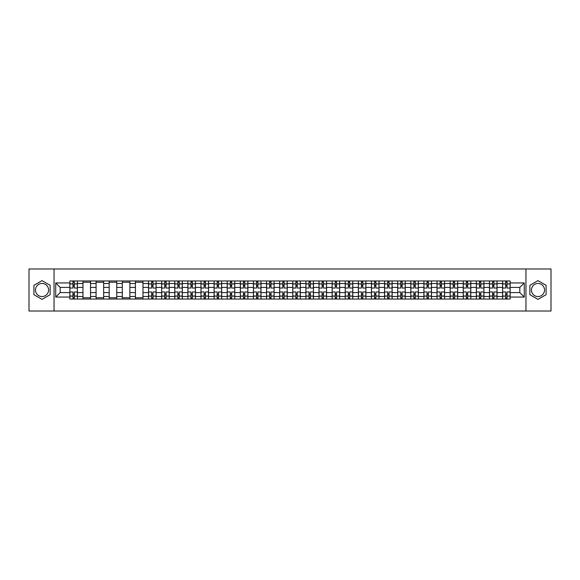 <?xml version="1.0" encoding="UTF-8"?>
<svg xmlns="http://www.w3.org/2000/svg" width="580" height="580" viewBox="0 0 580 580"><rect width="100%" height="100%" fill="white"/><g stroke="black" fill="none" stroke-linecap="round" stroke-linejoin="round"><path stroke-width="0.87" d="M42.028 296.554A6.554 6.554 0 0 1 35.474 290A6.554 6.554 0 0 1 42.028 283.446A6.554 6.554 0 0 1 48.582 290A6.554 6.554 0 0 1 42.028 296.554M537.972 296.554A6.554 6.554 0 0 1 531.418 290A6.554 6.554 0 0 1 537.972 283.446A6.554 6.554 0 0 1 544.526 290A6.554 6.554 0 0 1 537.972 296.554M525.951 311.018L551 311.018L551 268.982L29 268.982L29 311.018L525.951 311.018L525.951 268.982M82.962 299.034L82.962 283.526L77.415 283.526L77.415 299.034M77.415 283.526L77.415 280.966M82.962 283.526L82.962 280.966M90.531 280.966L90.531 299.034M96.077 299.034L96.077 280.966M103.646 280.966L103.646 299.034M109.192 299.034L109.192 280.966M116.754 280.966L116.754 299.034M122.307 299.034L122.307 280.966M129.869 280.966L129.869 299.034M135.416 299.034L135.416 280.966M142.984 280.966L142.984 299.034M148.531 299.034L148.531 280.966M156.093 280.966L156.093 299.034M161.646 299.034L161.646 280.966M169.208 280.966L169.208 299.034M174.754 299.034L174.754 280.966M182.323 280.966L182.323 299.034M187.869 299.034L187.869 280.966M195.438 280.966L195.438 299.034M200.985 299.034L200.985 280.966M208.546 280.966L208.546 299.034M214.093 299.034L214.093 280.966M221.661 280.966L221.661 299.034M227.208 299.034L227.208 280.966M234.777 280.966L234.777 299.034M240.323 299.034L240.323 280.966M247.885 280.966L247.885 299.034M253.438 299.034L253.438 280.966M261 280.966L261 299.034M266.546 299.034L266.546 280.966M274.115 280.966L274.115 299.034M279.661 299.034L279.661 280.966M287.223 280.966L287.223 299.034M292.777 299.034L292.777 280.966M300.339 280.966L300.339 299.034M305.885 299.034L305.885 280.966M313.454 280.966L313.454 299.034M319 299.034L319 280.966M326.562 280.966L326.562 299.034M332.115 299.034L332.115 280.966M339.677 280.966L339.677 299.034M345.223 299.034L345.223 280.966M352.792 280.966L352.792 299.034M358.339 299.034L358.339 280.966M365.907 280.966L365.907 299.034M371.454 299.034L371.454 280.966M379.015 280.966L379.015 299.034M384.562 299.034L384.562 280.966M392.131 280.966L392.131 299.034M397.677 299.034L397.677 280.966M405.246 280.966L405.246 299.034M410.792 299.034L410.792 280.966M418.354 280.966L418.354 299.034M423.908 299.034L423.908 280.966M431.469 280.966L431.469 299.034M437.015 299.034L437.015 280.966M444.584 280.966L444.584 299.034M450.131 299.034L450.131 280.966M457.692 280.966L457.692 299.034M463.246 299.034L463.246 280.966M470.808 280.966L470.808 299.034M476.354 299.034L476.354 280.966M483.923 280.966L483.923 299.034M489.469 299.034L489.469 280.966M497.038 280.966L497.038 299.034M502.584 299.034L502.584 280.966M502.584 292.603L497.038 292.603M489.469 292.603L483.923 292.603M476.354 292.603L470.808 292.603M463.246 292.603L457.692 292.603M450.131 292.603L444.584 292.603M437.015 292.603L431.469 292.603M423.908 292.603L418.354 292.603M410.792 292.603L405.246 292.603M397.677 292.603L392.131 292.603M384.562 292.603L379.015 292.603M371.454 292.603L365.907 292.603M358.339 292.603L352.792 292.603M345.223 292.603L339.677 292.603M332.115 292.603L326.562 292.603M319 292.603L313.454 292.603M305.885 292.603L300.339 292.603M292.777 292.603L287.223 292.603M279.661 292.603L274.115 292.603M266.546 292.603L261 292.603M253.438 292.603L247.885 292.603M240.323 292.603L234.777 292.603M227.208 292.603L221.661 292.603M214.093 292.603L208.546 292.603M200.985 292.603L195.438 292.603M187.869 292.603L182.323 292.603M174.754 292.603L169.208 292.603M161.646 292.603L156.093 292.603M148.531 292.603L142.984 292.603M135.416 292.603L129.869 292.603M122.307 292.603L116.754 292.603M109.192 292.603L103.646 292.603M96.077 292.603L90.531 292.603M82.962 292.603L77.415 292.603M502.584 287.397L497.038 287.397M489.469 287.397L483.923 287.397M476.354 287.397L470.808 287.397M463.246 287.397L457.692 287.397M450.131 287.397L444.584 287.397M437.015 287.397L431.469 287.397M423.908 287.397L418.354 287.397M410.792 287.397L405.246 287.397M397.677 287.397L392.131 287.397M384.562 287.397L379.015 287.397M371.454 287.397L365.907 287.397M358.339 287.397L352.792 287.397M345.223 287.397L339.677 287.397M332.115 287.397L326.562 287.397M319 287.397L313.454 287.397M305.885 287.397L300.339 287.397M292.777 287.397L287.223 287.397M279.661 287.397L274.115 287.397M266.546 287.397L261 287.397M253.438 287.397L247.885 287.397M240.323 287.397L234.777 287.397M227.208 287.397L221.661 287.397M214.093 287.397L208.546 287.397M200.985 287.397L195.438 287.397M187.869 287.397L182.323 287.397M174.754 287.397L169.208 287.397M161.646 287.397L156.093 287.397M148.531 287.397L142.984 287.397M135.416 287.397L129.869 287.397M122.307 287.397L116.754 287.397M109.192 287.397L103.646 287.397M96.077 287.397L90.531 287.397M82.962 287.397L77.415 287.397M60.182 292.603L69.854 292.603L69.854 287.397L60.182 287.397L60.182 292.603L55.731 297.062L55.731 282.938L69.854 282.938L69.854 287.397M510.146 287.397L510.146 292.603L519.818 292.603L519.818 287.397L510.146 287.397L510.146 280.966L69.854 280.966L69.854 282.938M510.146 282.938L524.269 282.938L524.269 297.062L510.146 297.062L510.146 292.603M69.854 292.603L69.854 299.034L510.146 299.034L510.146 297.062M69.854 297.062L55.731 297.062M54.049 311.018L54.049 268.982M50.141 285.317L42.028 280.633L33.916 285.317L33.916 294.683L42.028 299.367L50.141 294.683L50.141 285.317M546.085 285.317L537.972 280.633L529.859 285.317L529.859 294.683L537.972 299.367L546.085 294.683L546.085 285.317M74.305 297.772L72.964 297.772M72.964 282.228L74.305 282.228M90.531 297.772L82.962 297.772M82.962 282.228L90.531 282.228M103.646 297.772L96.077 297.772M96.077 282.228L103.646 282.228M116.754 297.772L109.192 297.772M109.192 282.228L116.754 282.228M129.869 297.772L122.307 297.772M122.307 282.228L129.869 282.228M142.984 297.772L135.416 297.772M135.416 282.228L142.984 282.228M152.982 297.772L151.641 297.772M151.641 282.228L152.982 282.228M166.097 297.772L164.756 297.772M164.756 282.228L166.097 282.228M179.213 297.772L177.864 297.772M177.864 282.228L179.213 282.228M192.328 297.772L190.98 297.772M190.98 282.228L192.328 282.228M205.436 297.772L204.095 297.772M204.095 282.228L205.436 282.228M218.551 297.772L217.203 297.772M217.203 282.228L218.551 282.228M231.667 297.772L230.318 297.772M230.318 282.228L231.667 282.228M244.774 297.772L243.433 297.772M243.433 282.228L244.774 282.228M257.89 297.772L256.548 297.772M256.548 282.228L257.89 282.228M271.005 297.772L269.656 297.772M269.656 282.228L271.005 282.228M284.113 297.772L282.772 297.772M282.772 282.228L284.113 282.228M297.228 297.772L295.887 297.772M295.887 282.228L297.228 282.228M310.344 297.772L308.995 297.772M308.995 282.228L310.344 282.228M323.451 297.772L322.11 297.772M322.11 282.228L323.451 282.228M336.567 297.772L335.226 297.772M335.226 282.228L336.567 282.228M349.682 297.772L348.333 297.772M348.333 282.228L349.682 282.228M362.797 297.772L361.449 297.772M361.449 282.228L362.797 282.228M375.905 297.772L374.564 297.772M374.564 282.228L375.905 282.228M389.021 297.772L387.672 297.772M387.672 282.228L389.021 282.228M402.136 297.772L400.787 297.772M400.787 282.228L402.136 282.228M415.244 297.772L413.902 297.772M413.902 282.228L415.244 282.228M428.359 297.772L427.018 297.772M427.018 282.228L428.359 282.228M441.474 297.772L440.126 297.772M440.126 282.228L441.474 282.228M454.582 297.772L453.241 297.772M453.241 282.228L454.582 282.228M467.697 297.772L466.356 297.772M466.356 282.228L467.697 282.228M480.813 297.772L479.464 297.772M479.464 282.228L480.813 282.228M493.928 297.772L492.579 297.772M492.579 282.228L493.928 282.228M507.036 297.772L505.695 297.772M505.695 282.228L507.036 282.228M55.731 282.938L60.182 287.397M519.818 292.603L524.269 297.062M519.818 287.397L524.269 282.938M77.372 299.034L77.372 288.028L74.305 288.028L74.305 280.966M72.964 280.966L72.964 288.028L69.897 288.028L69.897 280.966M77.372 288.028L77.372 280.966M69.897 299.034L69.897 291.972L72.964 291.972L72.964 299.034M74.305 299.034L74.305 291.972L77.372 291.972M72.964 286.172L74.305 286.172M69.897 291.972L69.897 288.028M74.305 293.828L72.964 293.828M74.305 297.946L72.964 297.946M72.964 294.915L74.305 294.915M74.305 285.084L72.964 285.084M72.964 282.054L74.305 282.054M156.056 299.034L156.056 288.028L152.982 288.028L152.982 280.966M151.641 280.966L151.641 288.028L148.574 288.028L148.574 280.966M156.056 288.028L156.056 280.966M148.574 299.034L148.574 291.972L151.641 291.972L151.641 299.034M152.982 299.034L152.982 291.972L156.056 291.972M151.641 286.172L152.982 286.172M148.574 291.972L148.574 288.028M152.982 293.828L151.641 293.828M152.982 297.946L151.641 297.946M151.641 294.915L152.982 294.915M152.982 285.084L151.641 285.084M151.641 282.054L152.982 282.054M169.164 299.034L169.164 288.028L166.097 288.028L166.097 280.966M164.756 280.966L164.756 288.028L161.682 288.028L161.682 280.966M169.164 288.028L169.164 280.966M161.682 299.034L161.682 291.972L164.756 291.972L164.756 299.034M166.097 299.034L166.097 291.972L169.164 291.972M164.756 286.172L166.097 286.172M161.682 291.972L161.682 288.028M166.097 293.828L164.756 293.828M166.097 297.946L164.756 297.946M164.756 294.915L166.097 294.915M166.097 285.084L164.756 285.084M164.756 282.054L166.097 282.054M182.279 299.034L182.279 288.028L179.213 288.028L179.213 280.966M177.864 280.966L177.864 288.028L174.797 288.028L174.797 280.966M182.279 288.028L182.279 280.966M174.797 299.034L174.797 291.972L177.864 291.972L177.864 299.034M179.213 299.034L179.213 291.972L182.279 291.972M177.864 286.172L179.213 286.172M174.797 291.972L174.797 288.028M179.213 293.828L177.864 293.828M179.213 297.946L177.864 297.946M177.864 294.915L179.213 294.915M179.213 285.084L177.864 285.084M177.864 282.054L179.213 282.054M195.395 299.034L195.395 288.028L192.328 288.028L192.328 280.966M190.98 280.966L190.98 288.028L187.913 288.028L187.913 280.966M195.395 288.028L195.395 280.966M187.913 299.034L187.913 291.972L190.98 291.972L190.98 299.034M192.328 299.034L192.328 291.972L195.395 291.972M190.98 286.172L192.328 286.172M187.913 291.972L187.913 288.028M192.328 293.828L190.98 293.828M192.328 297.946L190.98 297.946M190.98 294.915L192.328 294.915M192.328 285.084L190.98 285.084M190.98 282.054L192.328 282.054M208.503 299.034L208.503 288.028L205.436 288.028L205.436 280.966M204.095 280.966L204.095 288.028L201.028 288.028L201.028 280.966M208.503 288.028L208.503 280.966M201.028 299.034L201.028 291.972L204.095 291.972L204.095 299.034M205.436 299.034L205.436 291.972L208.503 291.972M204.095 286.172L205.436 286.172M201.028 291.972L201.028 288.028M205.436 293.828L204.095 293.828M205.436 297.946L204.095 297.946M204.095 294.915L205.436 294.915M205.436 285.084L204.095 285.084M204.095 282.054L205.436 282.054M221.618 299.034L221.618 288.028L218.551 288.028L218.551 280.966M217.203 280.966L217.203 288.028L214.136 288.028L214.136 280.966M221.618 288.028L221.618 280.966M214.136 299.034L214.136 291.972L217.203 291.972L217.203 299.034M218.551 299.034L218.551 291.972L221.618 291.972M217.203 286.172L218.551 286.172M214.136 291.972L214.136 288.028M218.551 293.828L217.203 293.828M218.551 297.946L217.203 297.946M217.203 294.915L218.551 294.915M218.551 285.084L217.203 285.084M217.203 282.054L218.551 282.054M234.733 299.034L234.733 288.028L231.667 288.028L231.667 280.966M230.318 280.966L230.318 288.028L227.251 288.028L227.251 280.966M234.733 288.028L234.733 280.966M227.251 299.034L227.251 291.972L230.318 291.972L230.318 299.034M231.667 299.034L231.667 291.972L234.733 291.972M230.318 286.172L231.667 286.172M227.251 291.972L227.251 288.028M231.667 293.828L230.318 293.828M231.667 297.946L230.318 297.946M230.318 294.915L231.667 294.915M231.667 285.084L230.318 285.084M230.318 282.054L231.667 282.054M247.849 299.034L247.849 288.028L244.774 288.028L244.774 280.966M243.433 280.966L243.433 288.028L240.367 288.028L240.367 280.966M247.849 288.028L247.849 280.966M240.367 299.034L240.367 291.972L243.433 291.972L243.433 299.034M244.774 299.034L244.774 291.972L247.849 291.972M243.433 286.172L244.774 286.172M240.367 291.972L240.367 288.028M244.774 293.828L243.433 293.828M244.774 297.946L243.433 297.946M243.433 294.915L244.774 294.915M244.774 285.084L243.433 285.084M243.433 282.054L244.774 282.054M260.957 299.034L260.957 288.028L257.89 288.028L257.89 280.966M256.548 280.966L256.548 288.028L253.475 288.028L253.475 280.966M260.957 288.028L260.957 280.966M253.475 299.034L253.475 291.972L256.548 291.972L256.548 299.034M257.89 299.034L257.89 291.972L260.957 291.972M256.548 286.172L257.89 286.172M253.475 291.972L253.475 288.028M257.89 293.828L256.548 293.828M257.89 297.946L256.548 297.946M256.548 294.915L257.89 294.915M257.89 285.084L256.548 285.084M256.548 282.054L257.89 282.054M274.072 299.034L274.072 288.028L271.005 288.028L271.005 280.966M269.656 280.966L269.656 288.028L266.59 288.028L266.59 280.966M274.072 288.028L274.072 280.966M266.59 299.034L266.59 291.972L269.656 291.972L269.656 299.034M271.005 299.034L271.005 291.972L274.072 291.972M269.656 286.172L271.005 286.172M266.59 291.972L266.59 288.028M271.005 293.828L269.656 293.828M271.005 297.946L269.656 297.946M269.656 294.915L271.005 294.915M271.005 285.084L269.656 285.084M269.656 282.054L271.005 282.054M287.187 299.034L287.187 288.028L284.113 288.028L284.113 280.966M282.772 280.966L282.772 288.028L279.705 288.028L279.705 280.966M287.187 288.028L287.187 280.966M279.705 299.034L279.705 291.972L282.772 291.972L282.772 299.034M284.113 299.034L284.113 291.972L287.187 291.972M282.772 286.172L284.113 286.172M279.705 291.972L279.705 288.028M284.113 293.828L282.772 293.828M284.113 297.946L282.772 297.946M282.772 294.915L284.113 294.915M284.113 285.084L282.772 285.084M282.772 282.054L284.113 282.054M300.295 299.034L300.295 288.028L297.228 288.028L297.228 280.966M295.887 280.966L295.887 288.028L292.813 288.028L292.813 280.966M300.295 288.028L300.295 280.966M292.813 299.034L292.813 291.972L295.887 291.972L295.887 299.034M297.228 299.034L297.228 291.972L300.295 291.972M295.887 286.172L297.228 286.172M292.813 291.972L292.813 288.028M297.228 293.828L295.887 293.828M297.228 297.946L295.887 297.946M295.887 294.915L297.228 294.915M297.228 285.084L295.887 285.084M295.887 282.054L297.228 282.054M313.41 299.034L313.41 288.028L310.344 288.028L310.344 280.966M308.995 280.966L308.995 288.028L305.928 288.028L305.928 280.966M313.41 288.028L313.41 280.966M305.928 299.034L305.928 291.972L308.995 291.972L308.995 299.034M310.344 299.034L310.344 291.972L313.41 291.972M308.995 286.172L310.344 286.172M305.928 291.972L305.928 288.028M310.344 293.828L308.995 293.828M310.344 297.946L308.995 297.946M308.995 294.915L310.344 294.915M310.344 285.084L308.995 285.084M308.995 282.054L310.344 282.054M326.525 299.034L326.525 288.028L323.451 288.028L323.451 280.966M322.11 280.966L322.11 288.028L319.043 288.028L319.043 280.966M326.525 288.028L326.525 280.966M319.043 299.034L319.043 291.972L322.11 291.972L322.11 299.034M323.451 299.034L323.451 291.972L326.525 291.972M322.11 286.172L323.451 286.172M319.043 291.972L319.043 288.028M323.451 293.828L322.11 293.828M323.451 297.946L322.11 297.946M322.11 294.915L323.451 294.915M323.451 285.084L322.11 285.084M322.11 282.054L323.451 282.054M339.633 299.034L339.633 288.028L336.567 288.028L336.567 280.966M335.226 280.966L335.226 288.028L332.151 288.028L332.151 280.966M339.633 288.028L339.633 280.966M332.151 299.034L332.151 291.972L335.226 291.972L335.226 299.034M336.567 299.034L336.567 291.972L339.633 291.972M335.226 286.172L336.567 286.172M332.151 291.972L332.151 288.028M336.567 293.828L335.226 293.828M336.567 297.946L335.226 297.946M335.226 294.915L336.567 294.915M336.567 285.084L335.226 285.084M335.226 282.054L336.567 282.054M352.749 299.034L352.749 288.028L349.682 288.028L349.682 280.966M348.333 280.966L348.333 288.028L345.267 288.028L345.267 280.966M352.749 288.028L352.749 280.966M345.267 299.034L345.267 291.972L348.333 291.972L348.333 299.034M349.682 299.034L349.682 291.972L352.749 291.972M348.333 286.172L349.682 286.172M345.267 291.972L345.267 288.028M349.682 293.828L348.333 293.828M349.682 297.946L348.333 297.946M348.333 294.915L349.682 294.915M349.682 285.084L348.333 285.084M348.333 282.054L349.682 282.054M365.864 299.034L365.864 288.028L362.797 288.028L362.797 280.966M361.449 280.966L361.449 288.028L358.382 288.028L358.382 280.966M365.864 288.028L365.864 280.966M358.382 299.034L358.382 291.972L361.449 291.972L361.449 299.034M362.797 299.034L362.797 291.972L365.864 291.972M361.449 286.172L362.797 286.172M358.382 291.972L358.382 288.028M362.797 293.828L361.449 293.828M362.797 297.946L361.449 297.946M361.449 294.915L362.797 294.915M362.797 285.084L361.449 285.084M361.449 282.054L362.797 282.054M378.972 299.034L378.972 288.028L375.905 288.028L375.905 280.966M374.564 280.966L374.564 288.028L371.497 288.028L371.497 280.966M378.972 288.028L378.972 280.966M371.497 299.034L371.497 291.972L374.564 291.972L374.564 299.034M375.905 299.034L375.905 291.972L378.972 291.972M374.564 286.172L375.905 286.172M371.497 291.972L371.497 288.028M375.905 293.828L374.564 293.828M375.905 297.946L374.564 297.946M374.564 294.915L375.905 294.915M375.905 285.084L374.564 285.084M374.564 282.054L375.905 282.054M392.087 299.034L392.087 288.028L389.021 288.028L389.021 280.966M387.672 280.966L387.672 288.028L384.605 288.028L384.605 280.966M392.087 288.028L392.087 280.966M384.605 299.034L384.605 291.972L387.672 291.972L387.672 299.034M389.021 299.034L389.021 291.972L392.087 291.972M387.672 286.172L389.021 286.172M384.605 291.972L384.605 288.028M389.021 293.828L387.672 293.828M389.021 297.946L387.672 297.946M387.672 294.915L389.021 294.915M389.021 285.084L387.672 285.084M387.672 282.054L389.021 282.054M405.202 299.034L405.202 288.028L402.136 288.028L402.136 280.966M400.787 280.966L400.787 288.028L397.721 288.028L397.721 280.966M405.202 288.028L405.202 280.966M397.721 299.034L397.721 291.972L400.787 291.972L400.787 299.034M402.136 299.034L402.136 291.972L405.202 291.972M400.787 286.172L402.136 286.172M397.721 291.972L397.721 288.028M402.136 293.828L400.787 293.828M402.136 297.946L400.787 297.946M400.787 294.915L402.136 294.915M402.136 285.084L400.787 285.084M400.787 282.054L402.136 282.054M418.318 299.034L418.318 288.028L415.244 288.028L415.244 280.966M413.902 280.966L413.902 288.028L410.836 288.028L410.836 280.966M418.318 288.028L418.318 280.966M410.836 299.034L410.836 291.972L413.902 291.972L413.902 299.034M415.244 299.034L415.244 291.972L418.318 291.972M413.902 286.172L415.244 286.172M410.836 291.972L410.836 288.028M415.244 293.828L413.902 293.828M415.244 297.946L413.902 297.946M413.902 294.915L415.244 294.915M415.244 285.084L413.902 285.084M413.902 282.054L415.244 282.054M431.426 299.034L431.426 288.028L428.359 288.028L428.359 280.966M427.018 280.966L427.018 288.028L423.944 288.028L423.944 280.966M431.426 288.028L431.426 280.966M423.944 299.034L423.944 291.972L427.018 291.972L427.018 299.034M428.359 299.034L428.359 291.972L431.426 291.972M427.018 286.172L428.359 286.172M423.944 291.972L423.944 288.028M428.359 293.828L427.018 293.828M428.359 297.946L427.018 297.946M427.018 294.915L428.359 294.915M428.359 285.084L427.018 285.084M427.018 282.054L428.359 282.054M444.541 299.034L444.541 288.028L441.474 288.028L441.474 280.966M440.126 280.966L440.126 288.028L437.059 288.028L437.059 280.966M444.541 288.028L444.541 280.966M437.059 299.034L437.059 291.972L440.126 291.972L440.126 299.034M441.474 299.034L441.474 291.972L444.541 291.972M440.126 286.172L441.474 286.172M437.059 291.972L437.059 288.028M441.474 293.828L440.126 293.828M441.474 297.946L440.126 297.946M440.126 294.915L441.474 294.915M441.474 285.084L440.126 285.084M440.126 282.054L441.474 282.054M457.656 299.034L457.656 288.028L454.582 288.028L454.582 280.966M453.241 280.966L453.241 288.028L450.174 288.028L450.174 280.966M457.656 288.028L457.656 280.966M450.174 299.034L450.174 291.972L453.241 291.972L453.241 299.034M454.582 299.034L454.582 291.972L457.656 291.972M453.241 286.172L454.582 286.172M450.174 291.972L450.174 288.028M454.582 293.828L453.241 293.828M454.582 297.946L453.241 297.946M453.241 294.915L454.582 294.915M454.582 285.084L453.241 285.084M453.241 282.054L454.582 282.054M470.764 299.034L470.764 288.028L467.697 288.028L467.697 280.966M466.356 280.966L466.356 288.028L463.282 288.028L463.282 280.966M470.764 288.028L470.764 280.966M463.282 299.034L463.282 291.972L466.356 291.972L466.356 299.034M467.697 299.034L467.697 291.972L470.764 291.972M466.356 286.172L467.697 286.172M463.282 291.972L463.282 288.028M467.697 293.828L466.356 293.828M467.697 297.946L466.356 297.946M466.356 294.915L467.697 294.915M467.697 285.084L466.356 285.084M466.356 282.054L467.697 282.054M483.879 299.034L483.879 288.028L480.813 288.028L480.813 280.966M479.464 280.966L479.464 288.028L476.397 288.028L476.397 280.966M483.879 288.028L483.879 280.966M476.397 299.034L476.397 291.972L479.464 291.972L479.464 299.034M480.813 299.034L480.813 291.972L483.879 291.972M479.464 286.172L480.813 286.172M476.397 291.972L476.397 288.028M480.813 293.828L479.464 293.828M480.813 297.946L479.464 297.946M479.464 294.915L480.813 294.915M480.813 285.084L479.464 285.084M479.464 282.054L480.813 282.054M496.995 299.034L496.995 288.028L493.928 288.028L493.928 280.966M492.579 280.966L492.579 288.028L489.513 288.028L489.513 280.966M496.995 288.028L496.995 280.966M489.513 299.034L489.513 291.972L492.579 291.972L492.579 299.034M493.928 299.034L493.928 291.972L496.995 291.972M492.579 286.172L493.928 286.172M489.513 291.972L489.513 288.028M493.928 293.828L492.579 293.828M493.928 297.946L492.579 297.946M492.579 294.915L493.928 294.915M493.928 285.084L492.579 285.084M492.579 282.054L493.928 282.054M510.103 299.034L510.103 288.028L507.036 288.028L507.036 280.966M505.695 280.966L505.695 288.028L502.628 288.028L502.628 280.966M510.103 288.028L510.103 280.966M502.628 299.034L502.628 291.972L505.695 291.972L505.695 299.034M507.036 299.034L507.036 291.972L510.103 291.972M505.695 286.172L507.036 286.172M502.628 291.972L502.628 288.028M507.036 293.828L505.695 293.828M507.036 297.946L505.695 297.946M505.695 294.915L507.036 294.915M507.036 285.084L505.695 285.084M505.695 282.054L507.036 282.054M489.469 283.526L483.923 283.526M476.354 283.526L470.808 283.526M463.246 283.526L457.692 283.526M450.131 283.526L444.584 283.526M437.015 283.526L431.469 283.526M423.908 283.526L418.354 283.526M410.792 283.526L405.246 283.526M397.677 283.526L392.131 283.526M384.562 283.526L379.015 283.526M371.454 283.526L365.907 283.526M358.339 283.526L352.792 283.526M345.223 283.526L339.677 283.526M332.115 283.526L326.562 283.526M319 283.526L313.454 283.526M305.885 283.526L300.339 283.526M292.777 283.526L287.223 283.526M279.661 283.526L274.115 283.526M266.546 283.526L261 283.526M253.438 283.526L247.885 283.526M240.323 283.526L234.777 283.526M227.208 283.526L221.661 283.526M214.093 283.526L208.546 283.526M200.985 283.526L195.438 283.526M187.869 283.526L182.323 283.526M174.754 283.526L169.208 283.526M161.646 283.526L156.093 283.526M148.531 283.526L142.984 283.526M135.416 283.526L129.869 283.526M122.307 283.526L116.754 283.526M109.192 283.526L103.646 283.526M96.077 283.526L90.531 283.526M502.584 283.526L497.038 283.526M489.469 296.474L483.923 296.474M476.354 296.474L470.808 296.474M463.246 296.474L457.692 296.474M450.131 296.474L444.584 296.474M437.015 296.474L431.469 296.474M423.908 296.474L418.354 296.474M410.792 296.474L405.246 296.474M397.677 296.474L392.131 296.474M384.562 296.474L379.015 296.474M371.454 296.474L365.907 296.474M358.339 296.474L352.792 296.474M345.223 296.474L339.677 296.474M332.115 296.474L326.562 296.474M319 296.474L313.454 296.474M305.885 296.474L300.339 296.474M292.777 296.474L287.223 296.474M279.661 296.474L274.115 296.474M266.546 296.474L261 296.474M253.438 296.474L247.885 296.474M240.323 296.474L234.777 296.474M227.208 296.474L221.661 296.474M214.093 296.474L208.546 296.474M200.985 296.474L195.438 296.474M187.869 296.474L182.323 296.474M174.754 296.474L169.208 296.474M161.646 296.474L156.093 296.474M148.531 296.474L142.984 296.474M135.416 296.474L129.869 296.474M122.307 296.474L116.754 296.474M109.192 296.474L103.646 296.474M96.077 296.474L90.531 296.474M82.962 296.474L77.415 296.474M502.584 296.474L497.038 296.474M77.372 283.867L74.305 283.867M72.964 283.867L69.897 283.867M72.964 283.975L69.897 283.975M72.964 296.025L69.897 296.025M72.964 296.133L69.897 296.133M77.372 296.133L74.305 296.133M77.372 283.975L74.305 283.975M77.372 296.025L74.305 296.025M156.056 283.867L152.982 283.867M151.641 283.867L148.574 283.867M151.641 283.975L148.574 283.975M151.641 296.025L148.574 296.025M151.641 296.133L148.574 296.133M156.056 296.133L152.982 296.133M156.056 283.975L152.982 283.975M156.056 296.025L152.982 296.025M169.164 283.867L166.097 283.867M164.756 283.867L161.682 283.867M164.756 283.975L161.682 283.975M164.756 296.025L161.682 296.025M164.756 296.133L161.682 296.133M169.164 296.133L166.097 296.133M169.164 283.975L166.097 283.975M169.164 296.025L166.097 296.025M182.279 283.867L179.213 283.867M177.864 283.867L174.797 283.867M177.864 283.975L174.797 283.975M177.864 296.025L174.797 296.025M177.864 296.133L174.797 296.133M182.279 296.133L179.213 296.133M182.279 283.975L179.213 283.975M182.279 296.025L179.213 296.025M195.395 283.867L192.328 283.867M190.98 283.867L187.913 283.867M190.98 283.975L187.913 283.975M190.98 296.025L187.913 296.025M190.98 296.133L187.913 296.133M195.395 296.133L192.328 296.133M195.395 283.975L192.328 283.975M195.395 296.025L192.328 296.025M208.503 283.867L205.436 283.867M204.095 283.867L201.028 283.867M204.095 283.975L201.028 283.975M204.095 296.025L201.028 296.025M204.095 296.133L201.028 296.133M208.503 296.133L205.436 296.133M208.503 283.975L205.436 283.975M208.503 296.025L205.436 296.025M221.618 283.867L218.551 283.867M217.203 283.867L214.136 283.867M217.203 283.975L214.136 283.975M217.203 296.025L214.136 296.025M217.203 296.133L214.136 296.133M221.618 296.133L218.551 296.133M221.618 283.975L218.551 283.975M221.618 296.025L218.551 296.025M234.733 283.867L231.667 283.867M230.318 283.867L227.251 283.867M230.318 283.975L227.251 283.975M230.318 296.025L227.251 296.025M230.318 296.133L227.251 296.133M234.733 296.133L231.667 296.133M234.733 283.975L231.667 283.975M234.733 296.025L231.667 296.025M247.849 283.867L244.774 283.867M243.433 283.867L240.367 283.867M243.433 283.975L240.367 283.975M243.433 296.025L240.367 296.025M243.433 296.133L240.367 296.133M247.849 296.133L244.774 296.133M247.849 283.975L244.774 283.975M247.849 296.025L244.774 296.025M260.957 283.867L257.89 283.867M256.548 283.867L253.475 283.867M256.548 283.975L253.475 283.975M256.548 296.025L253.475 296.025M256.548 296.133L253.475 296.133M260.957 296.133L257.89 296.133M260.957 283.975L257.89 283.975M260.957 296.025L257.89 296.025M274.072 283.867L271.005 283.867M269.656 283.867L266.59 283.867M269.656 283.975L266.59 283.975M269.656 296.025L266.59 296.025M269.656 296.133L266.59 296.133M274.072 296.133L271.005 296.133M274.072 283.975L271.005 283.975M274.072 296.025L271.005 296.025M287.187 283.867L284.113 283.867M282.772 283.867L279.705 283.867M282.772 283.975L279.705 283.975M282.772 296.025L279.705 296.025M282.772 296.133L279.705 296.133M287.187 296.133L284.113 296.133M287.187 283.975L284.113 283.975M287.187 296.025L284.113 296.025M300.295 283.867L297.228 283.867M295.887 283.867L292.813 283.867M295.887 283.975L292.813 283.975M295.887 296.025L292.813 296.025M295.887 296.133L292.813 296.133M300.295 296.133L297.228 296.133M300.295 283.975L297.228 283.975M300.295 296.025L297.228 296.025M313.41 283.867L310.344 283.867M308.995 283.867L305.928 283.867M308.995 283.975L305.928 283.975M308.995 296.025L305.928 296.025M308.995 296.133L305.928 296.133M313.41 296.133L310.344 296.133M313.41 283.975L310.344 283.975M313.41 296.025L310.344 296.025M326.525 283.867L323.451 283.867M322.11 283.867L319.043 283.867M322.11 283.975L319.043 283.975M322.11 296.025L319.043 296.025M322.11 296.133L319.043 296.133M326.525 296.133L323.451 296.133M326.525 283.975L323.451 283.975M326.525 296.025L323.451 296.025M339.633 283.867L336.567 283.867M335.226 283.867L332.151 283.867M335.226 283.975L332.151 283.975M335.226 296.025L332.151 296.025M335.226 296.133L332.151 296.133M339.633 296.133L336.567 296.133M339.633 283.975L336.567 283.975M339.633 296.025L336.567 296.025M352.749 283.867L349.682 283.867M348.333 283.867L345.267 283.867M348.333 283.975L345.267 283.975M348.333 296.025L345.267 296.025M348.333 296.133L345.267 296.133M352.749 296.133L349.682 296.133M352.749 283.975L349.682 283.975M352.749 296.025L349.682 296.025M365.864 283.867L362.797 283.867M361.449 283.867L358.382 283.867M361.449 283.975L358.382 283.975M361.449 296.025L358.382 296.025M361.449 296.133L358.382 296.133M365.864 296.133L362.797 296.133M365.864 283.975L362.797 283.975M365.864 296.025L362.797 296.025M378.972 283.867L375.905 283.867M374.564 283.867L371.497 283.867M374.564 283.975L371.497 283.975M374.564 296.025L371.497 296.025M374.564 296.133L371.497 296.133M378.972 296.133L375.905 296.133M378.972 283.975L375.905 283.975M378.972 296.025L375.905 296.025M392.087 283.867L389.021 283.867M387.672 283.867L384.605 283.867M387.672 283.975L384.605 283.975M387.672 296.025L384.605 296.025M387.672 296.133L384.605 296.133M392.087 296.133L389.021 296.133M392.087 283.975L389.021 283.975M392.087 296.025L389.021 296.025M405.202 283.867L402.136 283.867M400.787 283.867L397.721 283.867M400.787 283.975L397.721 283.975M400.787 296.025L397.721 296.025M400.787 296.133L397.721 296.133M405.202 296.133L402.136 296.133M405.202 283.975L402.136 283.975M405.202 296.025L402.136 296.025M418.318 283.867L415.244 283.867M413.902 283.867L410.836 283.867M413.902 283.975L410.836 283.975M413.902 296.025L410.836 296.025M413.902 296.133L410.836 296.133M418.318 296.133L415.244 296.133M418.318 283.975L415.244 283.975M418.318 296.025L415.244 296.025M431.426 283.867L428.359 283.867M427.018 283.867L423.944 283.867M427.018 283.975L423.944 283.975M427.018 296.025L423.944 296.025M427.018 296.133L423.944 296.133M431.426 296.133L428.359 296.133M431.426 283.975L428.359 283.975M431.426 296.025L428.359 296.025M444.541 283.867L441.474 283.867M440.126 283.867L437.059 283.867M440.126 283.975L437.059 283.975M440.126 296.025L437.059 296.025M440.126 296.133L437.059 296.133M444.541 296.133L441.474 296.133M444.541 283.975L441.474 283.975M444.541 296.025L441.474 296.025M457.656 283.867L454.582 283.867M453.241 283.867L450.174 283.867M453.241 283.975L450.174 283.975M453.241 296.025L450.174 296.025M453.241 296.133L450.174 296.133M457.656 296.133L454.582 296.133M457.656 283.975L454.582 283.975M457.656 296.025L454.582 296.025M470.764 283.867L467.697 283.867M466.356 283.867L463.282 283.867M466.356 283.975L463.282 283.975M466.356 296.025L463.282 296.025M466.356 296.133L463.282 296.133M470.764 296.133L467.697 296.133M470.764 283.975L467.697 283.975M470.764 296.025L467.697 296.025M483.879 283.867L480.813 283.867M479.464 283.867L476.397 283.867M479.464 283.975L476.397 283.975M479.464 296.025L476.397 296.025M479.464 296.133L476.397 296.133M483.879 296.133L480.813 296.133M483.879 283.975L480.813 283.975M483.879 296.025L480.813 296.025M496.995 283.867L493.928 283.867M492.579 283.867L489.513 283.867M492.579 283.975L489.513 283.975M492.579 296.025L489.513 296.025M492.579 296.133L489.513 296.133M496.995 296.133L493.928 296.133M496.995 283.975L493.928 283.975M496.995 296.025L493.928 296.025M510.103 283.867L507.036 283.867M505.695 283.867L502.628 283.867M505.695 283.975L502.628 283.975M505.695 296.025L502.628 296.025M505.695 296.133L502.628 296.133M510.103 296.133L507.036 296.133M510.103 283.975L507.036 283.975M510.103 296.025L507.036 296.025"/></g></svg>
